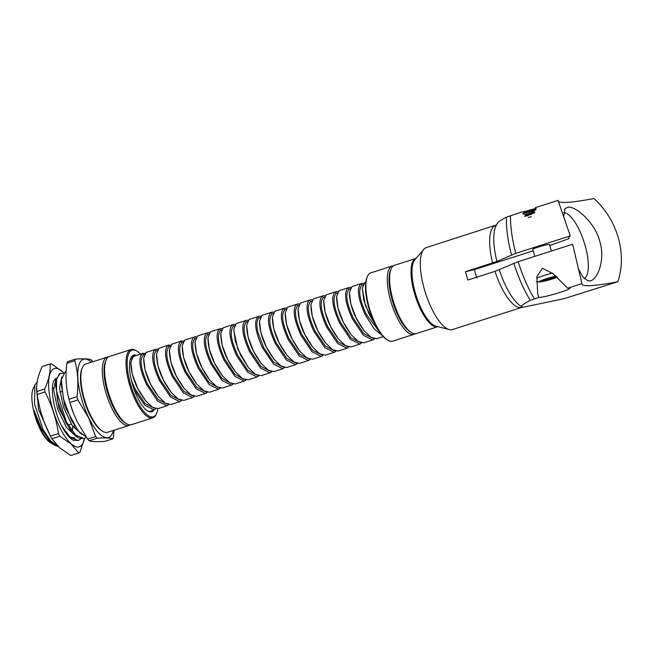 <?xml version="1.0" encoding="UTF-8"?>
<svg xmlns="http://www.w3.org/2000/svg" width="654" height="654" viewBox="0 0 654 654"><rect width="100%" height="100%" fill="white"/><g stroke="black" fill="none" stroke-linecap="round" stroke-linejoin="round"><path stroke-width="0.98" d="M130.334 359.299L131.626 358.686M132.345 357.427L131.511 357.231M347.969 347.74L348.745 347.029M335.061 291.995C330.891 296.793 332.371 307.11 339.508 322.937L350.544 339.426L359.863 344.11L350.985 346.947L345.377 345.557L338.388 338.878L330.605 326.518L325.177 312.342L323.755 300.603L326.199 294.831L335.093 291.97M338.118 291.635L335.96 291.545M335.191 350.953A5.739 5.363 -125 0 1 335.118 351.852L335.894 351.133M324.556 296.998L323.395 297.521A5.739 5.363 -125 0 0 322.226 296.09C318.04 300.905 319.528 311.214 326.665 327.041L337.693 343.53L347.012 348.214L338.134 351.059L332.534 349.661L325.537 342.982L317.754 330.63L312.334 316.446L310.903 304.715L313.356 298.935L322.25 296.082M325.267 295.739L323.109 295.649M322.275 355.956L323.043 355.245M309.358 300.211C305.189 305.009 306.677 315.326 313.814 331.153L324.85 347.642L334.169 352.326L325.291 355.163L319.683 353.773L312.686 347.094L304.903 334.734L299.483 320.558L298.061 308.819L300.505 303.047L309.399 300.186A5.739 5.363 -125 0 1 310.544 301.625L311.705 301.102M312.416 299.851L310.258 299.761M283.664 308.435C279.495 313.225 280.983 323.542 288.12 339.369L299.148 355.858L308.467 360.542L310.192 359.357M321.261 354.64L312.408 350.119L301.935 334.676C295.167 319.749 293.744 310.11 297.676 305.745A5.739 5.363 -125 0 0 296.524 304.306C292.346 309.121 293.826 319.43 300.963 335.257L311.999 351.746L321.318 356.438L312.44 359.275L306.832 357.877L299.843 351.198L292.052 338.846L286.632 324.67L285.209 312.931L287.654 307.151L296.548 304.298M299.573 303.963L297.415 303.873M296.573 364.172L297.349 363.461M308.467 360.542L299.589 363.379L293.981 361.989L286.992 355.31L279.209 342.949L273.789 328.774L272.358 317.035L274.811 311.263L283.697 308.402M286.722 308.067L284.564 307.977M257.97 316.65C253.801 321.441 255.281 331.758 262.418 347.585L273.454 364.074L282.773 368.758L284.498 367.573M270.813 312.538C266.644 317.337 268.132 327.646 275.269 343.481L286.305 359.962L295.624 364.654L286.746 367.491L281.138 366.101L274.14 359.414L266.358 347.061L260.938 332.886L259.515 321.147L261.96 315.375L270.854 312.514A5.739 5.363 -125 0 1 271.999 313.945L272.882 313.519M273.871 312.179L271.712 312.089M270.879 372.388L271.647 371.676M282.773 368.758L273.895 371.595L268.287 370.205L261.289 363.526L253.507 351.165L248.087 336.99L246.664 325.251L249.109 319.479L258.003 316.626M261.028 316.283L258.861 316.193M258.101 375.609A5.739 5.363 -125 0 1 258.028 376.508L258.804 375.788M247.457 321.645L246.305 322.169A5.739 5.363 -125 0 0 245.127 320.738C240.95 325.553 242.43 335.862 249.566 351.697L260.603 368.186L269.922 372.87L261.044 375.707L255.436 374.317L248.446 367.638L240.664 355.277L235.244 341.102L233.813 329.371L236.168 323.616L245.152 320.73M248.177 320.395L246.018 320.305M245.176 380.603L245.879 379.982M232.268 324.866C228.099 329.665 229.587 339.974 236.723 355.801L247.76 372.289L257.071 376.974L248.005 379.876L242.397 378.486L235.399 371.807L227.617 359.447L222.197 345.271L220.774 333.532L223.218 327.76L232.309 324.842A5.739 5.363 -125 0 1 233.453 326.281M235.293 324.49L233.167 324.409M206.574 333.082C202.405 337.881 203.885 348.19 211.021 364.016L222.058 380.505L231.377 385.19L233.028 384.086M243.95 379.345L234.786 374.219L224.845 359.332C218.084 344.519 216.67 334.873 220.586 330.393A5.739 5.363 -125 0 0 219.433 328.954C215.248 333.769 216.736 344.086 223.872 359.913L234.909 376.402L244.228 381.086L235.154 383.988L229.546 382.59L222.548 375.911L214.765 363.559L209.345 349.375L207.923 337.644L210.367 331.864L219.458 328.946M222.36 328.57L220.316 328.521M193.723 337.186C189.554 341.985 191.042 352.302 198.178 368.128L209.206 384.617L218.526 389.302L220.177 388.198M231.377 385.19L222.303 388.092L216.695 386.702L209.705 380.023L201.923 367.662L196.502 353.487L195.072 341.748L197.516 335.976L206.607 333.058M209.517 332.682L207.473 332.624M183.741 340.996L180.676 341.363C176.506 346.154 177.994 356.471 185.131 372.298L196.167 388.787L205.544 393.455L207.285 392.294M218.526 389.302L209.46 392.204L203.852 390.806L196.854 384.127L189.071 371.774L183.651 357.599L182.221 345.86L184.673 340.08L193.756 337.162A5.739 5.363 -125 0 1 194.908 338.6C190.968 343.088 192.39 352.735 199.143 367.548L209.084 382.435L218.256 387.56M196.666 336.785L194.622 336.736M170.89 345.108L167.833 345.467C163.663 350.266 165.143 360.575 172.28 376.41L183.316 392.899L192.636 397.583L194.361 396.389M205.544 393.455L196.609 396.308L191.001 394.918L184.003 388.239L176.22 375.878L170.8 361.703L169.378 349.964L171.822 344.192L181.575 340.906M180.741 401.204L181.51 400.501M192.636 397.583L183.758 400.42L178.15 399.03L171.16 392.351L163.369 379.99L157.949 365.815L156.527 354.076L158.971 348.304L168.732 345.018M145.188 353.323L142.131 353.683C137.961 358.482 139.449 368.799 146.586 384.626L157.622 401.115L166.942 405.799L168.667 404.605M179.785 401.687L170.907 404.524L165.298 403.134L158.309 396.455L150.526 384.094L145.106 369.919L143.676 358.179L146.128 352.408L154.982 349.579C150.812 354.37 152.3 364.687 159.437 380.514L170.465 397.003L179.785 401.687L180.717 401.229M158.039 349.211L155.881 349.122M134.054 389.367L144.771 405.218L154.091 409.903L155.815 408.717M166.942 405.799L158.064 408.636L152.456 407.246L145.458 400.567L137.675 388.206L132.255 374.031L130.833 362.291L133.277 356.52L143.03 353.234M363.837 342.835L358.228 341.445L351.231 334.766L343.448 322.414L338.028 308.23L336.606 296.499L339.05 290.719L347.944 287.866C343.742 292.69 345.222 302.998 352.359 318.825L363.395 335.314L372.715 339.998L373.638 339.54M350.969 287.523L348.803 287.433M359.863 344.11L361.588 342.917M383.244 336.63L376.688 338.731L371.08 337.341L364.082 330.662L356.299 318.302L350.879 304.126L349.457 292.387L351.901 286.615L360.795 283.754M363.812 283.419L361.654 283.329M373.663 339.524L374.44 338.813M362.3 288.275L365.373 305.532L374.84 323.787L369.15 314.19L363.73 300.014L362.3 288.275L364.752 282.503L365.782 282.005M359.806 342.32L350.961 337.799L340.481 322.357C333.712 307.429 332.289 297.783 336.23 293.417L337.399 292.886M346.955 346.424L338.11 341.903L327.629 326.46C320.861 311.533 319.446 301.886 323.378 297.529M347.012 348.214L347.944 347.756M334.169 352.326L335.093 351.86M321.318 356.438L322.25 355.972A5.739 5.363 -125 0 0 322.34 355.065M295.624 364.654L296.548 364.188M269.922 372.87L270.854 372.404M257.071 376.974L258.003 376.516M244.228 381.086L245.152 380.62A5.739 5.363 -125 0 0 245.25 379.835M360.755 283.779C356.585 288.577 358.073 298.894 365.21 314.721L374.039 328.741L382.361 335.657M334.104 350.536L325.259 346.015L314.787 330.572C308.009 315.645 306.595 305.998 310.527 301.641M372.657 338.208L363.812 333.695L353.332 318.245C346.555 303.317 345.14 293.671 349.072 289.313L350.25 288.782M379.753 332.281L366.175 314.141C359.406 299.213 357.991 289.567 361.924 285.201M308.41 358.752L299.565 354.231L289.084 338.788C282.315 323.861 280.893 314.214 284.833 309.857M295.559 362.864L286.722 358.343L276.233 342.9C269.481 328.046 268.058 318.408 271.974 313.961M282.716 366.968L273.609 362.177L263.742 347.707L258.003 332.592C256.254 324.924 256.63 320.076 259.131 318.073M269.865 371.08L261.02 366.559L250.539 351.116C243.77 336.189 242.348 326.542 246.288 322.177M233.437 326.289C229.513 330.761 230.936 340.407 237.688 355.22L247.907 370.401L257.014 375.183M231.099 383.457L221.935 378.323L211.994 363.436C205.217 348.427 203.795 338.78 207.735 334.505M205.421 391.681L196.543 387.119L186.104 371.717C179.327 356.79 177.913 347.143 181.845 342.786L183.022 342.255M192.578 395.793L183.733 391.272L173.253 375.829C166.484 360.894 165.061 351.255 168.994 346.89M179.727 399.896L170.89 395.384L160.402 379.933C153.633 365.006 152.21 355.359 156.151 351.002M166.876 404.008L158.039 399.488L147.551 384.045C140.782 369.118 139.367 359.471 143.3 355.106A5.739 5.363 -125 0 0 142.155 353.675M154.033 408.112L145.188 403.6L135.059 388.852L131.397 380.481M297.693 305.737L298.853 305.214M283.681 308.418A5.739 5.363 -125 0 1 284.85 309.841L286.002 309.326M257.978 316.634A5.739 5.363 -125 0 1 259.147 318.065L260.308 317.542M234.614 325.757L233.478 326.264M221.567 329.927L220.627 330.368M208.716 334.039L207.776 334.472A5.739 5.363 -125 0 0 206.582 333.066M195.873 338.143L194.933 338.584M206.492 392.098L206.509 392.98L206.68 392.155M167.857 345.459A5.739 5.363 -125 0 1 169.018 346.882L170.171 346.358M155.006 349.571A5.739 5.363 -125 0 1 156.167 350.994L157.32 350.47M143.316 355.097L144.477 354.574M360.771 283.762A5.739 5.363 -125 0 1 361.94 285.193L363.101 284.67M414.08 334.3L392.67 341.143A35.839 12.14 -107.7 0 1 387.773 340.186L386.849 339.63A34.973 11.846 -107.7 0 1 367.826 304.29A34.973 11.846 -107.7 0 1 366.976 277.476L367.401 276.487A35.839 12.14 -107.7 0 1 370.834 272.865L392.253 266.014A35.839 12.14 72.3 0 0 389.694 297.12A35.839 12.14 72.3 0 0 414.08 334.3A35.839 12.14 72.3 0 0 415.192 333.753M387.773 340.186A35.839 12.14 -107.7 0 1 368.276 303.963A35.839 12.14 -107.7 0 1 367.401 276.487M437.837 326.706L416.418 333.548A35.839 12.14 -107.7 0 1 411.521 332.592L410.14 331.758A34.539 11.698 -107.7 0 1 391.354 296.859A34.539 11.698 -107.7 0 1 390.512 270.372L391.157 268.892A35.839 12.14 -107.7 0 1 394.583 265.271L416.001 258.428A35.839 12.14 72.3 0 0 413.442 289.526A35.839 12.14 72.3 0 0 437.837 326.706A35.839 12.14 72.3 0 0 437.951 326.665M393.471 265.818A35.839 12.14 72.3 0 0 392.253 266.014M411.521 332.592A35.839 12.14 -107.7 0 1 392.032 296.368A35.839 12.14 -107.7 0 1 391.157 268.892M521.835 307.372L523.094 307.241L521.524 306.636C520.878 305.868 523.813 303.783 530.32 300.382L538.921 297.382L537.662 293.891L536.918 276.56L542.411 268.271L553.129 273.724L567.688 288.185L581.929 283.632L572.642 244.244L518.164 261.657L495.013 271.336A43.009 14.568 72.3 0 0 520.543 307.601A43.009 14.568 -107.7 0 0 521.835 307.372L452.478 329.551A43.009 14.568 -107.7 0 1 451.195 329.779A43.009 14.568 -107.7 0 1 449.306 329.575L435.891 326.142A35.488 12.017 -107.7 0 1 416.246 295.976A35.488 12.017 -107.7 0 1 414.742 260.014L423.678 249.427A43.009 14.568 -107.7 0 1 426.277 247.613L496.509 224.943M523.094 307.241L564.304 298.616L617.785 281.768A134.683 11.265 -16 0 1 590.701 285.626A134.683 11.265 -16 0 1 581.937 284.155A134.683 11.265 -16 0 1 581.929 283.632M495.013 271.336L467.863 280.018L465.476 271.696L496.926 261.453L515.777 253.335L570.255 235.914A134.683 11.265 -16 0 0 568.808 238.383A134.683 11.265 -16 0 0 568.947 238.669L549.777 245.52M449.306 329.575A43.009 14.568 -107.7 0 1 425.501 293.017A43.009 14.568 -107.7 0 1 423.678 249.427M533.214 250.817L474.379 269.628A217.226 18.165 164 0 1 465.476 271.696M534.8 256.343L532.797 249.346A8.69 0.728 -16 0 1 539.141 246.795A8.69 0.728 -16 0 1 548.935 244.465A8.69 0.728 -16 0 1 549.499 244.555L551.363 251.046M533.917 210.792L524.345 212.354L522.456 211.782L506.458 217.153C499.942 220.553 497.015 222.638 497.661 223.398M524.345 212.354L523.87 211.953L524.173 212.542L522.857 213.899L526.225 214.643L524.892 216.417L534.563 212.689L534.833 212.207L533.214 211.855L536.247 209.01L535.225 207.702L558.058 200.394L570.255 235.914M528.465 217.668L531.301 216.58L528.465 217.668M535.691 209.452L523.535 211.921M524.549 213.081L524.173 212.542L524.549 213.081L533.304 211.724M525.742 214.324L534.694 212.46M526.225 214.643L534.097 213.008M531.759 214.389L525.514 215.297M524.925 215.845L528.326 215.804M535.92 208.389L523.208 211.929M558.418 201.448A134.683 11.265 164 0 0 566.83 202.397A134.683 11.265 164 0 0 593.914 198.538C617.417 219.531 627.35 254.21 617.785 281.768M567.688 288.185A16.293 1.365 -16 0 1 568.874 288.062A16.293 1.365 -16 0 1 569.936 288.242A16.293 1.365 -16 0 1 559.955 292.436A16.293 1.365 -16 0 1 539.673 297.398A16.293 1.365 -16 0 1 538.921 297.382M556.726 276.765L550.259 279.176L542.158 281.024L547.153 278.923L556.431 276.503M555.409 276.805L555.524 277.214M551.232 277.582L551.543 278.694M546.245 280.059L546 279.201M476.766 277.95L474.379 269.628M563.674 212.583A34.76 11.772 -107.7 0 1 584.357 242.969A34.76 11.772 -107.7 0 1 584.292 278.637M568.947 238.669L568.776 238.056M563.748 216.327L565.04 208.552L568.187 207.114C576.485 206.304 595.598 223.717 599.751 241.326C605.637 258.747 597.625 281.106 589.344 280.909L587.742 280.746L582.918 277.075L578.659 269.252M58.28 446.527L54.846 445.358L48.944 440.036L41.66 429.196L33.983 410.181A31.229 10.578 72.3 0 0 40.515 428.91A31.229 10.578 72.3 0 0 51.331 443.249L50.456 442.725A30.411 10.3 -107.7 0 1 39.927 428.762A30.411 10.3 -107.7 0 1 33.174 388.672L34.809 384.928L34.539 404.017L43.05 429.547L50.562 440.829L57.83 446.093M37.164 382.099L34.809 384.928M82.052 434.632L72.234 425.541L63.528 407.303L59.53 388.231L61.762 376.949M76.207 436.496L66.397 427.405L57.683 409.175L53.693 390.095L55.917 378.821M72.635 426.122L72.48 430.299M48.886 433.022L38.496 409.29L36.624 388.149M52.966 444.001L52.835 443.968A31.229 10.578 72.3 0 1 51.331 443.249M86.393 437.281L84.276 438.613L75.815 435.294L66.406 422.075L56.506 390.912L56.596 378.805L60.184 373.336L63.07 373.565M80.753 438.924L78.439 440.477L70.477 437.608L61.509 425.689C52.541 408.129 49.59 383.105 55.296 379.067A31.498 10.668 -107.7 0 1 56.031 378.339M72.619 426.089L72.463 430.471M43.941 421.56A41.055 13.906 -107.7 0 1 43.875 421.372A41.055 13.906 -107.7 0 1 40.196 409.886A41.055 13.906 -107.7 0 1 40.156 409.731M51.895 438.777A46.704 15.819 -107.7 0 1 50.44 436.153L43.908 421.462L40.172 409.788L37.041 394.542A46.704 15.819 -107.7 0 1 36.681 391.542C36.158 383.98 37.973 375.666 42.126 366.608A46.704 15.819 -107.7 0 1 42.755 366.363L50.75 363.812A46.704 15.819 72.3 0 0 50.121 364.057C50.652 371.611 48.829 379.925 44.676 388.983A46.704 15.819 72.3 0 0 45.036 391.983C51.846 405.104 56.309 418.977 58.435 433.594A46.704 15.819 72.3 0 0 59.89 436.218L51.895 438.777L59.539 447.688L70.738 455.462L78.733 452.903L71.082 444.001L59.89 436.218M58.435 433.594L50.44 436.153M37.041 394.542L45.036 391.983M44.676 388.983L36.681 391.542M42.126 366.608L50.121 364.057M63.749 372.69L51.216 363.681A46.704 15.819 72.3 0 0 50.75 363.812M78.733 452.903A46.704 15.819 72.3 0 0 79.199 452.781L71.204 455.339A46.704 15.819 -107.7 0 1 70.738 455.462M79.199 452.781A46.704 15.819 72.3 0 0 79.829 452.535L84.529 438.523M63.7 372.755A41.055 13.906 72.3 0 0 62.506 371.627A41.055 13.906 72.3 0 0 49.124 392.032A41.055 13.906 72.3 0 0 71.131 443.788A41.055 13.906 72.3 0 0 84.456 438.556M78.439 440.477L73.297 440.24A34.76 11.772 -107.7 0 1 61.509 425.689M70.06 437.232L75.03 438.147M60.184 373.336L59.457 373.573L55.484 381.625L57.568 400.73L65.678 422.304L72.766 433.103L78.529 438.066L84.276 438.613M66.144 371.431L65.294 371.701L61.321 379.761L63.413 398.866L71.515 420.44L78.603 431.231L86.165 436.946M77.605 430.021L64.836 406.404L61.043 382.745L61.321 379.761M72.766 433.103L70.804 430.831L58.999 408.268L55.377 383.236M74.809 437.935L69.782 436.978M74.098 425.656L74.066 428.059M48.944 440.036L39.755 425.983L33.983 410.181M53.636 388.746L52.483 386.939M54.846 445.358A34.76 11.772 -107.7 0 1 43.05 429.547M73.101 412.273L73.019 412.053A41.055 13.906 -107.7 0 1 69.349 400.567L69.128 399.766A46.704 15.819 -107.7 0 1 68.989 399.234C65.94 387.994 65.228 376.009 66.855 363.272A46.704 15.819 -107.7 0 1 67.468 361.678L75.463 359.128A46.704 15.819 72.3 0 0 74.858 360.714C77.908 371.954 78.619 383.939 76.984 396.676A46.704 15.819 72.3 0 0 77.883 399.946L88.535 417.669L95.647 436.52L87.652 439.079L77 421.356L73.101 412.273L69.888 402.504A46.704 15.819 -107.7 0 1 69.128 399.766M69.888 402.504L77.883 399.946M89.157 440.755L97.152 438.205C104.705 437.665 109.913 437.869 112.782 438.826L104.787 441.385C97.233 441.924 92.026 441.712 89.157 440.755A46.704 15.819 -107.7 0 1 87.652 439.079M95.647 436.52A46.704 15.819 72.3 0 0 97.152 438.205M112.782 438.826A46.704 15.819 72.3 0 0 113.387 437.232L114.041 430.234M91.511 362.177A41.055 13.906 72.3 0 0 77.81 372.101A41.055 13.906 72.3 0 0 88.65 417.546A41.055 13.906 72.3 0 0 113.338 430.463M92.835 361.76L92.598 361.425A46.704 15.819 72.3 0 0 91.094 359.749C88.225 358.793 83.017 358.588 75.463 359.128M66.855 363.272L74.858 360.714M76.984 396.676L68.989 399.234M129.075 425.427L107.657 432.278A35.839 12.14 -107.7 0 1 102.768 431.321L101.836 430.765A34.973 11.846 -107.7 0 1 81.84 391.01A34.973 11.846 -107.7 0 1 81.963 368.603L82.396 367.613A35.839 12.14 -107.7 0 1 85.829 364L107.24 357.149A35.839 12.14 72.3 0 0 103.684 383.734A35.839 12.14 72.3 0 0 129.075 425.427A35.839 12.14 72.3 0 0 130.187 424.879M102.768 431.321A35.839 12.14 -107.7 0 1 82.265 390.585A35.839 12.14 -107.7 0 1 82.396 367.613M108.466 356.953A35.839 12.14 72.3 0 0 107.24 357.149M106.144 360.027L105.498 361.507A34.539 11.698 72.3 0 0 105.376 383.636A34.539 11.698 72.3 0 0 125.127 422.893L126.516 423.727A35.839 12.14 -107.7 0 1 106.022 382.991A35.839 12.14 -107.7 0 1 106.144 360.027A35.839 12.14 -107.7 0 1 109.578 356.405L130.996 349.555A35.839 12.14 72.3 0 0 127.432 376.14A35.839 12.14 72.3 0 0 152.823 417.832A35.839 12.14 72.3 0 0 156.257 414.219L156.69 413.23A34.973 11.846 72.3 0 0 157.884 408.685M152.823 417.832L131.413 424.683A35.839 12.14 -107.7 0 1 126.516 423.727M140.414 354.067A34.973 11.846 72.3 0 0 136.817 351.067L135.885 350.511A35.839 12.14 72.3 0 0 130.996 349.555M136.817 351.067A34.973 11.846 72.3 0 0 128.56 376.075A34.973 11.846 72.3 0 0 142.539 409.952A34.973 11.846 72.3 0 0 156.69 413.23M153.992 409.935A29.757 10.08 -107.7 0 1 147.69 410.998A29.757 10.08 -107.7 0 1 130.669 377.17A29.757 10.08 -107.7 0 1 130.775 358.106A29.757 10.08 -107.7 0 1 136.523 355.31M151.785 410.647A28.89 9.785 -107.7 0 1 150.706 411.211A28.89 9.785 -107.7 0 1 147.215 410.696M130.563 358.621A28.89 9.785 -107.7 0 1 133.114 356.177A28.89 9.785 -107.7 0 1 134.315 356.021M528.179 210.866L536.288 208.888M336.246 293.409A5.739 5.363 -125 0 0 335.069 291.978M347.969 347.748A5.739 5.363 -125 0 0 348.042 346.849M360.82 343.636A5.739 5.363 -125 0 0 360.894 342.737M309.456 359.16A5.69 5.322 55 0 1 309.375 360.084M296.573 364.18A5.739 5.363 -125 0 0 296.646 363.281M283.722 368.292A5.739 5.363 -125 0 0 283.795 367.393M270.879 372.396A5.739 5.363 -125 0 0 270.952 371.497M232.358 383.931A5.69 5.322 55 0 1 232.284 384.74M219.507 388.043A5.69 5.322 55 0 1 219.433 388.844M180.659 341.372A5.69 5.322 55 0 1 181.828 342.786M193.584 397.109A5.739 5.363 -125 0 0 193.666 396.21M180.741 401.221A5.739 5.363 -125 0 0 180.815 400.322M167.923 404.417A5.69 5.322 55 0 1 167.849 405.341M155.072 408.521A5.69 5.322 55 0 1 154.998 409.453M373.663 339.532A5.739 5.363 -125 0 0 373.736 338.633M349.089 289.305A5.739 5.363 -125 0 0 347.92 287.874M492.626 263.014A43.009 14.568 -107.7 0 1 495.634 225.434M521.524 306.636A45.044 15.255 -107.7 0 1 499.313 269.775M496.926 261.453A45.044 15.255 -107.7 0 1 496.272 225.311L497.661 222.818M515.777 253.335A67.337 22.808 -107.7 0 1 510.521 215.599M506.458 217.153A65.31 22.122 72.3 0 0 511.485 254.897M552.328 273.086A15.206 1.275 164 0 0 545.755 274.966A15.206 1.275 164 0 0 536.656 278.171M555.941 276.078A11.731 0.981 164 0 0 547.512 278.367A11.731 0.981 164 0 0 539.272 281.948A11.731 0.981 164 0 0 552.932 278.8A11.731 0.981 164 0 0 557.363 277.337L552.998 278.792C547.014 280.623 542.362 281.719 539.027 282.078L536.354 281.588M553.284 278.244L552.957 277.108M550.259 279.176L549.949 278.105M534.392 298.829A67.337 22.808 -107.7 0 1 518.164 261.657M513.864 263.227A65.31 22.122 72.3 0 0 530.32 300.382M149.504 411.374L154.091 409.903M363.837 342.843L372.715 339.998M338.388 338.878C328.733 325.962 323.861 313.201 323.755 300.603M351.231 334.766C341.584 321.85 336.712 309.097 336.606 296.499M364.082 330.662C354.435 317.746 349.555 304.985 349.457 292.387M555.336 276.83L555.467 277.271M546.45 279.078L546.719 280.035M71.286 424.07L68.073 425.092M55.484 381.625L55.206 384.617M78.603 431.231L76.649 428.967M145.458 400.567C135.811 387.65 130.931 374.889 130.833 362.291M158.309 396.455C148.662 383.538 143.782 370.785 143.676 358.179M171.16 392.351C161.505 379.434 156.633 366.673 156.527 354.076M184.003 388.239C174.356 375.322 169.484 362.569 169.378 349.964M196.854 384.127C187.208 371.219 182.327 358.457 182.221 345.86M209.705 380.023C200.05 367.107 195.178 354.345 195.072 341.748M222.548 375.911C212.902 362.995 208.029 350.242 207.923 337.644M235.399 371.807C225.753 358.891 220.872 346.13 220.774 333.532M248.446 367.638L237.794 349.015L233.756 330.393M261.289 363.526C251.643 350.609 246.771 337.856 246.664 325.251M274.14 359.414C264.494 346.506 259.613 333.744 259.515 321.147M286.992 355.31C277.337 342.394 272.465 329.632 272.358 317.035M299.843 351.198C290.188 338.29 285.316 325.529 285.209 312.931M312.686 347.094C303.039 334.178 298.159 321.416 298.061 308.819M325.537 342.982C315.89 330.066 311.01 317.313 310.903 304.715M61.917 391.484L59.898 392.13"/></g></svg>
